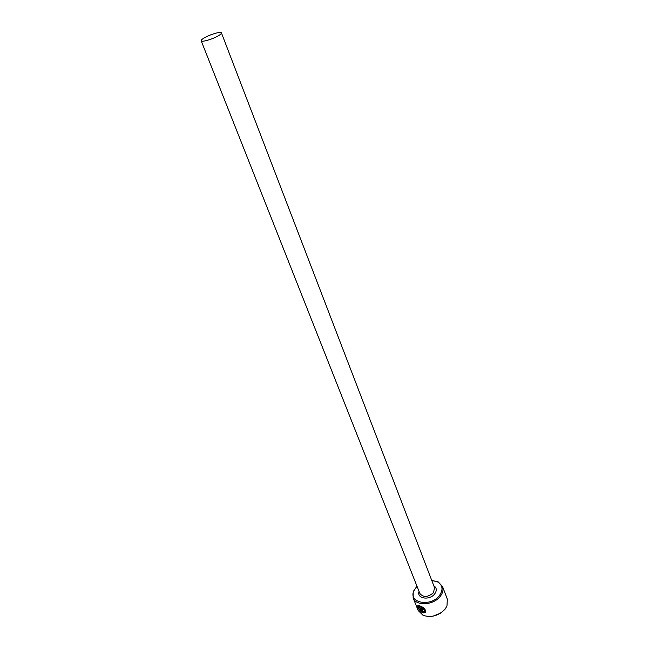 <?xml version="1.0" encoding="UTF-8"?>
<svg xmlns="http://www.w3.org/2000/svg" width="649" height="649" viewBox="0 0 649 649"><rect width="100%" height="100%" fill="white"/><g stroke="black" fill="none" stroke-linecap="round" stroke-linejoin="round"><path stroke-width="0.97" d="M418.654 606.288L420.357 606.28C423.675 607.659 425.144 609.379 424.762 611.455L424.535 611.731C424.925 609.662 423.456 607.935 420.13 606.555L418.654 606.288C417.761 607.099 418.589 608.811 421.144 611.415L419.57 607.464L420.301 607.797L422.231 612.624C418.394 609.281 417.007 606.904 418.045 605.485L419.854 605.866C424.154 607.529 425.995 609.679 425.371 612.315L424.535 611.731M417.802 605.558L418.589 608.137M420.593 610.944L422.004 612.096M422.523 609.095L423.367 609.297L422.296 609.37L423.456 612.283L424.925 612.713L423.002 612.916L421.493 609.127L421.663 608.438L422.304 608.438L424.024 609.736L423.14 609.573M416.983 586.201L413.721 591.061C408.399 602.994 430.741 607.204 439.373 595.595C443.421 589.722 442.78 585.122 437.442 581.812L431.755 580.441M431.747 580.409L438.164 581.861L442.521 586.469C443.624 589.657 442.853 592.959 440.217 596.374C433.516 605.395 415.839 606.312 413.137 597.924L413.218 591.588L416.966 586.177M440.42 613.248L432.81 616.217M413.137 597.924L418.199 610.539L423.116 615.349C431.285 617.913 438.61 615.836 445.1 609.127L446.966 606.052L447.331 599.181L442.521 586.469M204.394 37.804C202.09 39.151 201.02 40.141 201.182 40.782C201.409 42.469 212.564 39.248 218.291 35.817C220.538 34.486 221.585 33.513 221.423 32.888C221.147 31.209 210.122 34.405 204.394 37.804M421.493 609.127L423.002 612.916M423.221 612.632L424.616 612.664M423.367 609.297L423.821 609.387M424.762 611.455L425.566 612.015M419.984 607.659L421.144 611.415M221.423 32.888L434.579 587.791L433.41 592.78C427.886 597.372 423.375 597.624 419.871 593.519L201.182 40.782M433.783 585.731C436.785 587.783 437.077 590.525 434.668 593.94C429.581 600.779 416.309 598.581 419.059 591.466M413.721 591.061L413.218 591.588M437.442 581.812L438.164 581.861"/></g></svg>
